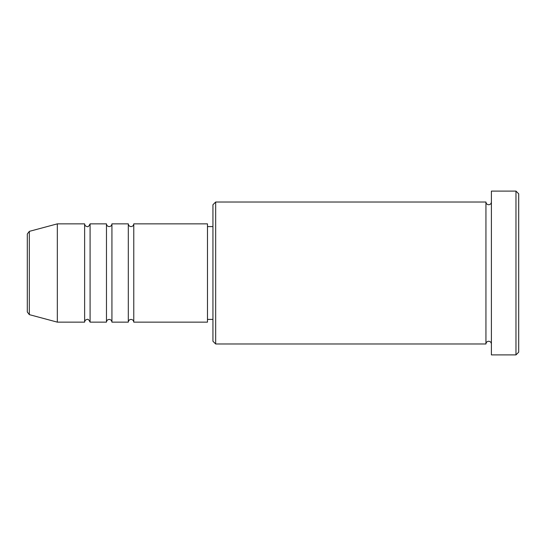 <?xml version="1.0" encoding="UTF-8"?>
<svg xmlns="http://www.w3.org/2000/svg" width="546" height="546" viewBox="0 0 546 546"><rect width="100%" height="100%" fill="white"/><g stroke="black" fill="none" stroke-linecap="round" stroke-linejoin="round"><path stroke-width="0.82" d="M27.3 311.998L27.3 234.002L29.32 231.368L29.32 314.632L27.3 311.998M133.77 223.86L133.77 322.14L207.48 322.14L207.48 223.86L133.77 223.86C133.606 225.518 132.698 226.426 131.04 226.59C129.382 226.426 128.474 225.518 128.31 223.86L128.31 322.14L111.93 322.14L111.93 223.86L128.31 223.86M106.47 223.86L106.47 322.14L90.09 322.14L90.09 223.86L106.47 223.86C106.634 225.518 107.542 226.426 109.2 226.59C110.858 226.426 111.766 225.518 111.93 223.86M84.63 223.86L84.63 322.14L57.33 322.14L57.33 223.86L84.63 223.86C84.794 225.518 85.702 226.426 87.36 226.59C87.954 227.177 88.861 226.262 90.09 223.86M215.67 343.98L212.94 341.25L212.94 204.75L215.67 202.02L215.67 343.98L485.94 343.98L485.94 202.02C486.104 203.678 487.012 204.586 488.67 204.75C490.328 204.586 491.236 203.678 491.4 202.02M515.97 191.1L518.7 193.83L518.7 352.17L515.97 354.9L515.97 191.1L491.4 191.1L491.4 354.9L515.97 354.9M207.48 319.41L212.94 319.41M29.32 314.632L57.33 322.14M29.32 231.368L57.33 223.86M215.67 202.02L485.94 202.02M207.48 226.59L212.94 226.59M491.4 343.98C491.236 342.322 490.328 341.414 488.67 341.25C487.012 341.414 486.104 342.322 485.94 343.98M90.09 322.14C88.861 319.738 87.954 318.823 87.36 319.41C85.702 319.574 84.794 320.482 84.63 322.14M111.93 322.14C111.766 320.482 110.858 319.574 109.2 319.41C107.542 319.574 106.634 320.482 106.47 322.14M133.77 322.14C133.606 320.482 132.698 319.574 131.04 319.41C129.382 319.574 128.474 320.482 128.31 322.14"/></g></svg>
